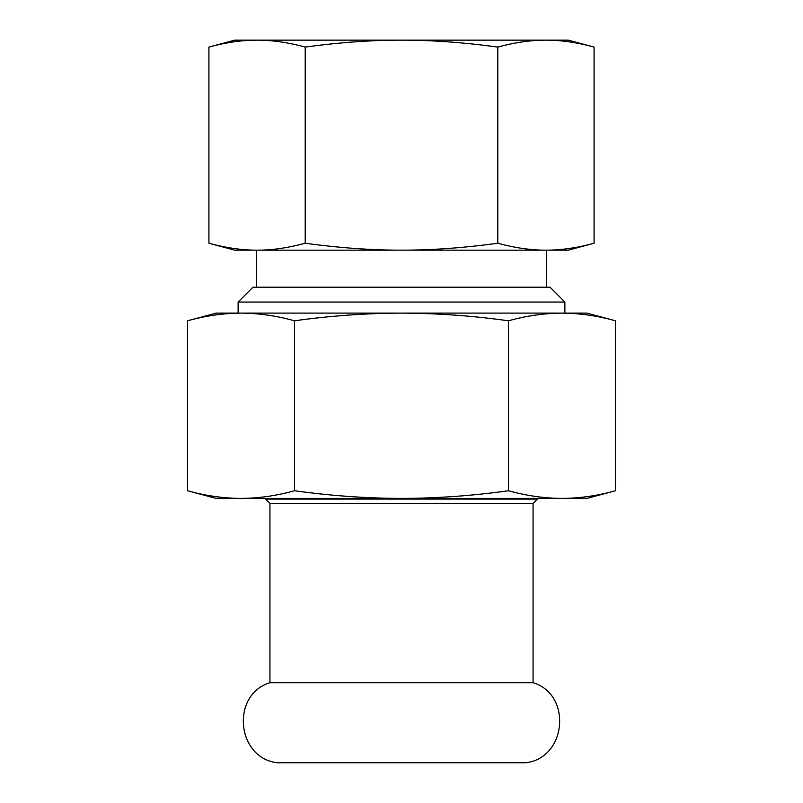 <?xml version="1.0" encoding="UTF-8"?>
<svg xmlns="http://www.w3.org/2000/svg" width="803" height="803" viewBox="0 0 803 803"><rect width="100%" height="100%" fill="white"/><g stroke="black" fill="none" stroke-linecap="round" stroke-linejoin="round"><path stroke-width="1.2" d="M277.346 762.75C236.443 758.233 230.561 694.625 269.928 682.691L533.072 682.691C572.439 694.625 566.557 758.233 525.654 762.75L277.346 762.75L525.654 762.75M238.12 313.11L238.12 302.048L564.88 302.048L564.88 313.11M564.88 302.048L550.055 287.223L252.945 287.223L238.12 302.048M594.079 243.249C576.905 247.906 560.855 250.205 545.93 250.165L568.273 250.165L594.079 243.249L594.079 47.066C576.905 42.408 560.855 40.11 545.93 40.15L568.273 40.15L594.079 47.066M208.921 243.249L234.727 250.165L545.93 250.165C531.004 250.205 514.964 247.906 497.79 243.249C463.451 247.906 431.352 250.205 401.5 250.165C371.648 250.205 339.549 247.906 305.21 243.249C288.036 247.906 271.996 250.205 257.07 250.165C242.145 250.205 226.095 247.906 208.921 243.249L208.921 47.066C226.095 42.408 242.145 40.11 257.07 40.15C271.996 40.11 288.036 42.408 305.21 47.066C339.549 42.408 371.648 40.11 401.5 40.15C431.352 40.11 463.451 42.408 497.79 47.066C514.964 42.408 531.004 40.11 545.93 40.15L234.727 40.15L208.921 47.066M305.21 243.249L305.21 47.066M497.79 243.249L497.79 47.066M508.49 490.743C472.937 495.722 437.274 498.282 401.5 498.422C365.726 498.282 330.063 495.722 294.51 490.743C276.744 495.722 258.907 498.282 241.02 498.422C223.134 498.282 205.297 495.722 187.521 490.743L216.188 498.422L586.812 498.422L615.479 490.743C597.703 495.722 579.866 498.282 561.98 498.422C544.093 498.282 526.256 495.722 508.49 490.743L508.49 320.798C526.256 315.82 544.093 313.26 561.98 313.11L568.273 313.11M234.727 313.11L586.812 313.11L615.479 320.798L615.479 490.743M187.521 490.743L187.521 320.798L216.188 313.11L241.02 313.11C258.907 313.26 276.744 315.82 294.51 320.798C330.063 315.82 365.726 313.26 401.5 313.11C437.274 313.26 472.937 315.82 508.49 320.798M561.98 313.11C579.866 313.26 597.703 315.82 615.479 320.798M187.521 320.798C205.297 315.82 223.134 313.26 241.02 313.11M294.51 490.743L294.51 320.798M269.928 682.691L269.928 503.421L265.612 499.095L537.388 499.095L537.388 498.422M269.928 503.421L533.072 503.421L537.388 499.095M546.662 287.223L546.662 250.165M256.338 287.223L256.338 250.165M265.612 499.095L265.612 498.422M533.072 682.691L533.072 503.421"/></g></svg>
